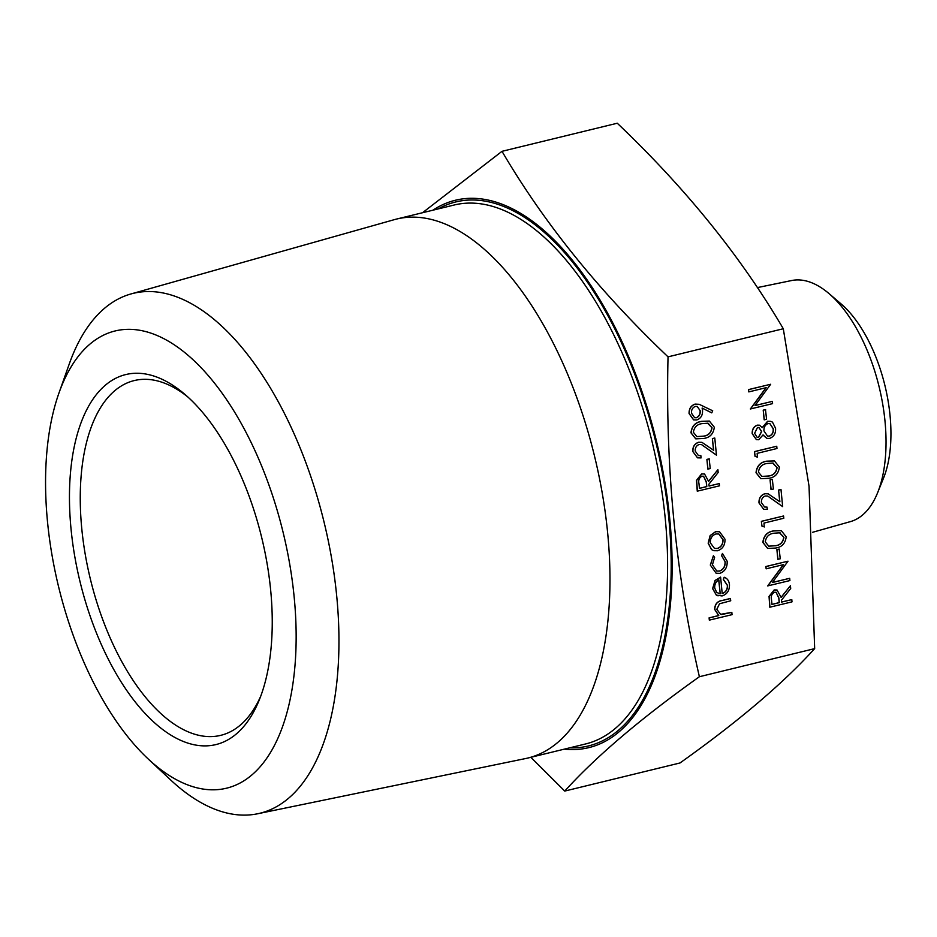 <?xml version="1.0" encoding="UTF-8"?>
<svg xmlns="http://www.w3.org/2000/svg" width="937" height="937" viewBox="0 0 937 937"><rect width="100%" height="100%" fill="white"/><g stroke="black" fill="none" stroke-linecap="round" stroke-linejoin="round"><path stroke-width="1.41" d="M750.49 409.012L766.185 387.66L748.815 391.9L748.593 389.64L770.671 384.264L755.011 405.592L772.346 401.376L772.568 403.636L750.35 408.977L765.986 387.719M748.815 391.9L748.452 389.605L770.671 384.264M755.081 405.51L772.346 401.376M764.17 419.823L763.222 410.137L765.482 409.586L766.571 419.307L764.17 419.823M756.37 439.629L752.2 433.69C752.013 429.439 753.688 426.593 757.225 425.152L759.427 425.199M762.191 427.6L767.579 421.299L770.788 421.357M766.782 438.34L762.999 435.026M757.401 457.174L754.988 456.249L754.531 451.587L776.75 446.246L776.972 448.507L757.155 453.344L757.401 457.174M760.774 478.666L756.018 472.693C756.838 465.912 760.422 462.07 766.782 461.168L774.395 460.91M771.01 489.559L770.062 479.873L772.322 479.322L773.412 489.044L771.01 489.559M764.533 506.987L767.063 507.128L767.286 509.377L763.76 509.306L758.982 502.923C758.829 498.203 760.774 495.134 764.803 493.717L768.082 493.799M763.69 509.283L758.982 502.923M779.725 501.682L778.588 490.028L780.989 489.512L782.664 506.624L767.649 496.013M764.241 526.91L761.828 525.985L761.371 521.323L783.578 515.982L783.8 518.243L763.995 523.08L764.241 526.91M767.602 548.403L762.859 542.429C763.678 535.648 767.262 531.806 773.622 530.904L781.235 530.647M777.839 559.295L776.89 549.609L779.162 549.059L780.24 558.792L777.839 559.295M767.836 585.941L783.531 564.601L766.161 568.829L765.939 566.569L788.017 561.193L772.357 582.533L789.692 578.305L789.914 580.565L767.696 585.906L783.332 564.648M766.161 568.829L765.798 566.534L788.017 561.193M772.428 582.439L789.692 578.305M769.921 607.258L769.172 596.436L774.278 589.994L777.042 590.017L781.142 597.466L790.418 585.73L790.699 588.518L781.411 600.254L781.599 602.093L791.788 599.61L791.999 601.87L769.792 607.211L769.043 596.389L774.138 589.947L776.972 589.994M781.118 597.279L790.418 585.73M781.587 602.022L791.788 599.61M711.769 412.866L702.118 408.075L702.539 410.652C702.691 415.396 700.759 418.499 696.753 419.963L693.673 419.917L689.21 413.592C689.093 408.755 691.108 405.604 695.231 404.14L699.201 404.315L712.694 410.793L711.769 412.866L702.118 408.052M693.603 419.905L689.07 413.557C688.964 408.708 690.967 405.557 695.09 404.093L699.131 404.304M695.711 438.821L690.967 432.847C691.775 426.066 695.359 422.224 701.719 421.322L709.332 421.064M698.334 455.523L700.864 455.651L701.087 457.912L697.561 457.83L692.783 451.458C692.63 446.738 694.575 443.669 698.604 442.252L701.895 442.334M697.491 457.818L692.783 451.458M713.525 450.205L712.389 438.551L714.79 438.047L716.465 455.159L701.462 444.548M707.845 469.086L706.896 459.399L709.157 458.849L710.246 468.57L707.845 469.086M697.397 491.211L696.648 480.388L701.754 473.958L704.519 473.97L708.606 481.419L717.894 469.683L718.164 472.482L708.887 484.218L709.063 486.057L719.253 483.574L719.475 485.834L697.257 491.175L696.507 480.353L701.614 473.911L704.448 473.958M708.595 481.231L717.894 469.683M709.051 485.987L719.253 483.574M713.701 550.675L711.523 549.574L708.161 543.214L710.129 535.577L715.622 531.654L719.464 531.736M710.305 565.046L713.397 555.746L714.603 557.386L712.436 564.777L716.758 571.066L719.393 571.066C723.399 569.52 725.273 566.37 725.039 561.614L721.549 555.618L722.45 553.462L727.159 561.204C727.463 567.318 725.051 571.359 719.932 573.327L716.137 573.245L710.305 565.046L716.137 573.245M716.7 571.043L719.393 571.066M722.076 593.554C725.695 592.325 727.452 589.596 727.37 585.391L723.305 579.441L724.172 577.251C727.288 578.363 729.056 580.835 729.454 584.665C729.595 590.509 727.124 594.269 722.052 595.944L716.465 595.136L712.752 588.682L715.2 580.495L720.6 577.122L722.216 593.589C725.824 592.36 727.592 589.642 727.499 585.426L723.446 579.488L724.172 577.251M718.058 595.862L716.325 595.1L712.612 588.635L715.06 580.448L720.6 577.122M709.321 620.13L709.098 617.87L718.656 615.539L714.65 609.355C714.861 604.107 717.367 601.156 722.146 600.476L730.391 598.474L730.743 600.769L719.511 603.779L716.805 609.308L720.588 614.332L731.75 612.353L732.102 614.649L709.321 620.13M720.518 614.309L721.549 614.485M501.998 151.325L617.272 123.227C685.896 188.501 741.237 257.007 783.297 328.746L809.041 486.233L814.663 648.627L699.389 676.725C675.811 574.697 665.352 468.078 668.034 356.856C599.411 291.583 544.069 223.076 501.998 151.325L422.517 212.734M783.297 328.746L668.034 356.856M564.32 749.143A281.697 138.278 -103.7 0 0 669.732 518.7A281.697 138.278 -103.7 0 0 432.941 210.193M257.605 813.773L525.634 758.537A277.364 136.158 -103.7 0 0 527.976 758.01A277.364 136.158 -103.7 0 0 607.621 532.603A277.364 136.158 -103.7 0 0 396.585 219.059A277.364 136.158 -103.7 0 0 394.266 219.668L130.887 293.972A267.549 131.332 76.3 0 1 336.688 595.838A267.549 131.332 76.3 0 1 257.605 813.773A267.549 131.332 76.3 0 1 170.663 779.971L148.14 758.911A235.304 115.509 -103.7 0 0 291.372 693.146A235.304 115.509 -103.7 0 0 216.377 385.517A235.304 115.509 -103.7 0 0 58.949 393.06A235.304 115.509 -103.7 0 0 47.553 522.19A235.304 115.509 -103.7 0 0 148.14 758.911M58.949 393.06L69.256 363.989A267.549 131.332 76.3 0 1 130.887 293.972M71.071 529.323A190.41 93.466 76.3 0 1 184.765 394.266A190.41 93.466 76.3 0 1 259.28 699.939A190.41 93.466 76.3 0 1 154.066 722.345A190.41 93.466 76.3 0 1 71.071 529.323M187.81 396.96A182.586 89.624 -103.7 0 0 134.225 380.574A182.586 89.624 -103.7 0 0 81.8 528.948A182.586 89.624 -103.7 0 0 220.722 735.346A182.586 89.624 -103.7 0 0 260.744 696.144M829.022 293.597L841.121 303.951A108.458 53.233 76.3 0 1 890.021 415.337A108.458 53.233 76.3 0 1 883.556 478.057L877.582 492.815A124.094 60.917 -103.7 0 0 884.985 421.053A124.094 60.917 -103.7 0 0 829.022 293.597A124.094 60.917 -103.7 0 0 791.613 280.538L757.354 287.6M812.648 532.275L850.386 521.628A124.094 60.917 -103.7 0 0 877.582 492.815M814.663 648.627C783.051 683.506 738.169 721.619 679.993 762.976L564.73 791.074C596.342 756.194 641.224 718.082 699.389 676.725M530.834 757.307L564.73 791.074M721.689 614.52L731.879 612.4M709.461 620.177L709.239 617.916L718.796 615.586L714.779 609.39C715.001 604.154 717.496 601.191 722.286 600.523L730.52 598.509M720.213 593.835L718.843 579.874C715.856 581.631 714.486 584.36 714.72 588.085L716.7 592.453L720.213 593.835L718.714 579.944M718.597 593.531L720.073 593.8M710.433 565.093L713.397 555.746M719.534 571.101C723.528 569.567 725.414 566.416 725.168 561.65L721.549 555.618M721.689 555.664L722.591 553.498M711.651 549.621L708.302 543.261L710.269 535.613L715.763 531.701L719.534 531.747L724.992 539.185C725.144 545.111 722.685 548.965 717.625 550.745L713.771 550.687L711.523 549.574M710.281 542.781L714.521 548.45L717.414 548.485C721.267 547.126 723.13 544.186 723.013 539.677L718.878 534.008L715.997 533.949C712.143 535.308 710.234 538.26 710.281 542.781M714.451 548.426L717.285 548.438C721.127 547.079 722.989 544.151 722.884 539.642L718.82 533.985M699.435 488.4L706.803 486.608L706.381 481.993L703.57 476.242L701.965 476.219C699.201 477.694 698.206 480.177 698.979 483.679L699.435 488.4M699.435 488.329L706.662 486.561L706.24 481.946L703.5 476.219M707.985 469.132L706.896 459.399M707.037 459.446L709.297 458.884M716.465 455.159L701.52 444.571L699.143 444.501C696.378 445.579 695.067 447.769 695.195 451.06L698.405 455.546L700.864 455.651M692.923 451.493C692.771 446.773 694.704 443.705 698.744 442.287L701.954 442.346L713.678 450.322L712.389 438.551M712.53 438.598L714.79 438.047M714.31 427.225C713.455 433.925 709.871 437.673 703.535 438.481L695.781 438.844L691.096 432.882C691.916 426.112 695.5 422.271 701.86 421.369L709.403 421.088L714.31 427.225M703.312 436.22C708.267 435.728 711.171 432.882 712.038 427.705L707.716 423.231L702.071 423.629C697.151 424.238 694.235 427.12 693.357 432.262L696.847 436.595L703.172 436.173C708.126 435.682 711.042 432.847 711.897 427.659L707.576 423.184M708.641 423.43L707.716 423.231M696.788 436.583L703.172 436.173M700.232 410.793L697.28 406.459L695.313 406.424C692.572 407.583 691.295 409.832 691.483 413.158L694.61 417.703L696.425 417.726C699.189 416.496 700.466 414.189 700.232 410.793L697.21 406.435M696.425 417.726L696.285 417.691C699.061 416.461 700.326 414.142 700.103 410.746M694.54 417.679L696.285 417.691M771.971 604.435L779.326 602.643L778.905 598.029L776.105 592.278L774.501 592.254C771.737 593.73 770.741 596.225 771.502 599.715L771.971 604.435M771.959 604.365L779.197 602.608L778.776 597.982L776.035 592.254M777.979 559.342L776.89 549.609M777.031 549.656L779.291 549.105M786.202 536.807C785.358 543.507 781.763 547.267 775.438 548.063L767.672 548.426L762.999 542.464C763.807 535.695 767.403 531.853 773.751 530.951L781.306 530.67L786.202 536.807M775.204 545.803C780.158 545.311 783.074 542.464 783.929 537.288L779.619 532.813L773.974 533.212C769.043 533.821 766.138 536.702 765.248 541.844L768.75 546.177L775.063 545.756C780.029 545.264 782.934 542.429 783.8 537.241L779.479 532.766M780.544 533.012L779.619 532.813M768.68 546.166L775.063 545.756M764.369 526.957L761.828 525.985M761.957 526.032L761.371 521.323M761.5 521.37L783.578 515.982M782.664 506.624L767.719 496.036L765.342 495.978C762.577 497.055 761.266 499.234 761.394 502.525L764.604 507.011L767.063 507.128M759.122 502.958C758.97 498.25 760.903 495.169 764.943 493.752L768.153 493.822L779.877 501.787L778.588 490.028M778.729 490.063L780.989 489.512M771.139 489.594L770.062 479.873M770.191 479.908L772.463 479.357M779.361 467.071C778.518 473.771 774.922 477.519 768.598 478.315L760.832 478.69L756.159 472.728C756.967 465.958 760.563 462.117 766.923 461.203L774.466 460.934L779.361 467.071M768.363 476.066C773.33 475.563 776.234 472.728 777.101 467.551L772.779 463.065L767.134 463.464C762.203 464.084 759.298 466.954 758.42 472.107L761.91 476.441L768.235 476.019C773.189 475.527 776.094 472.693 776.96 467.504L772.638 463.03M773.704 463.276L772.779 463.065M761.84 476.418L768.235 476.019M757.529 457.209L754.988 456.249M755.128 456.284L754.531 451.587M754.672 451.634L776.75 446.246M757.365 425.187L759.497 425.222L762.331 427.635L767.719 421.345L770.858 421.381L772.475 422.13L775.555 428.232C775.918 433.351 773.927 436.747 769.582 438.411L766.853 438.364L763.046 434.92L758.724 439.734L756.44 439.652L752.329 433.737C752.153 429.486 753.828 426.64 757.365 425.187L757.225 425.152M754.613 433.304L757.237 437.438L758.537 437.462L761.676 431.488L758.911 427.518L757.506 427.471L754.613 433.304M763.936 430.879L767.508 436.103L769.418 436.138C772.369 434.815 773.657 432.355 773.294 428.759L769.933 423.629L767.977 423.594C765.084 424.906 763.737 427.342 763.936 430.879M757.166 437.427L758.396 437.427L761.535 431.453L758.841 427.506M767.438 436.08L769.289 436.092C772.229 434.768 773.517 432.308 773.154 428.713L769.863 423.618M764.299 419.858L763.222 410.137M763.35 410.172L765.623 409.621M438.235 208.904A279.976 137.434 76.3 0 1 655.642 441.397A279.976 137.434 76.3 0 1 569.626 747.855M527.976 758.01L585.602 743.955A277.364 136.158 -103.7 0 0 665.247 518.548A277.364 136.158 -103.7 0 0 454.211 205.004L396.585 219.059"/></g></svg>
